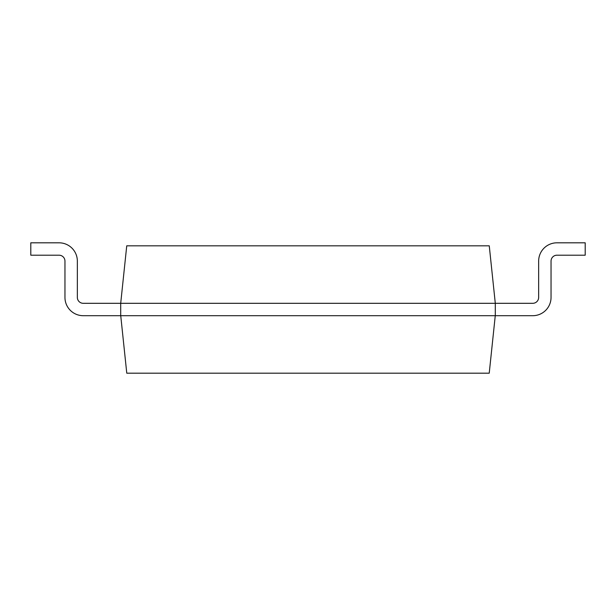 <?xml version="1.0" encoding="UTF-8"?>
<svg xmlns="http://www.w3.org/2000/svg" width="616" height="616" viewBox="0 0 616 616"><rect width="100%" height="100%" fill="white"/><g stroke="black" fill="none" stroke-linecap="round" stroke-linejoin="round"><path stroke-width="0.92" d="M495.264 315.7L489.227 373.188L126.773 373.188L120.736 315.7M495.295 315.7L495.295 303.311L120.705 303.311L126.742 245.823L489.258 245.823L495.295 303.311L532.755 303.311A5.898 5.898 0 0 0 538.654 297.413L538.654 261.099A18.288 18.288 0 0 1 556.941 242.812L585.2 242.812L585.2 255.201L556.941 255.201A5.898 5.898 0 0 0 551.043 261.099L551.043 297.413A18.288 18.288 0 0 1 532.755 315.7L83.245 315.7A18.288 18.288 0 0 1 64.957 297.413L64.957 261.099L64.957 297.413M83.245 303.311A5.898 5.898 0 0 1 77.347 297.413A5.898 5.898 0 0 0 83.245 303.311A5.898 5.898 0 0 1 77.347 297.413A5.898 5.898 0 0 0 83.245 303.311L120.705 303.311L120.705 315.7M77.347 261.099L77.347 297.413L77.347 261.099A18.288 18.288 0 0 0 59.059 242.812L30.8 242.812L30.8 255.201L59.059 255.201A5.898 5.898 0 0 1 64.957 261.099A5.898 5.898 0 0 0 59.059 255.201A5.898 5.898 0 0 1 64.957 261.099A5.898 5.898 0 0 0 59.059 255.201M532.755 303.311A5.898 5.898 0 0 0 538.654 297.413A5.898 5.898 0 0 1 532.755 303.311A5.898 5.898 0 0 0 538.654 297.413L538.654 261.099M556.941 255.201A5.898 5.898 0 0 0 551.043 261.099A5.898 5.898 0 0 1 556.941 255.201A5.898 5.898 0 0 0 551.043 261.099L551.043 297.413"/></g></svg>
